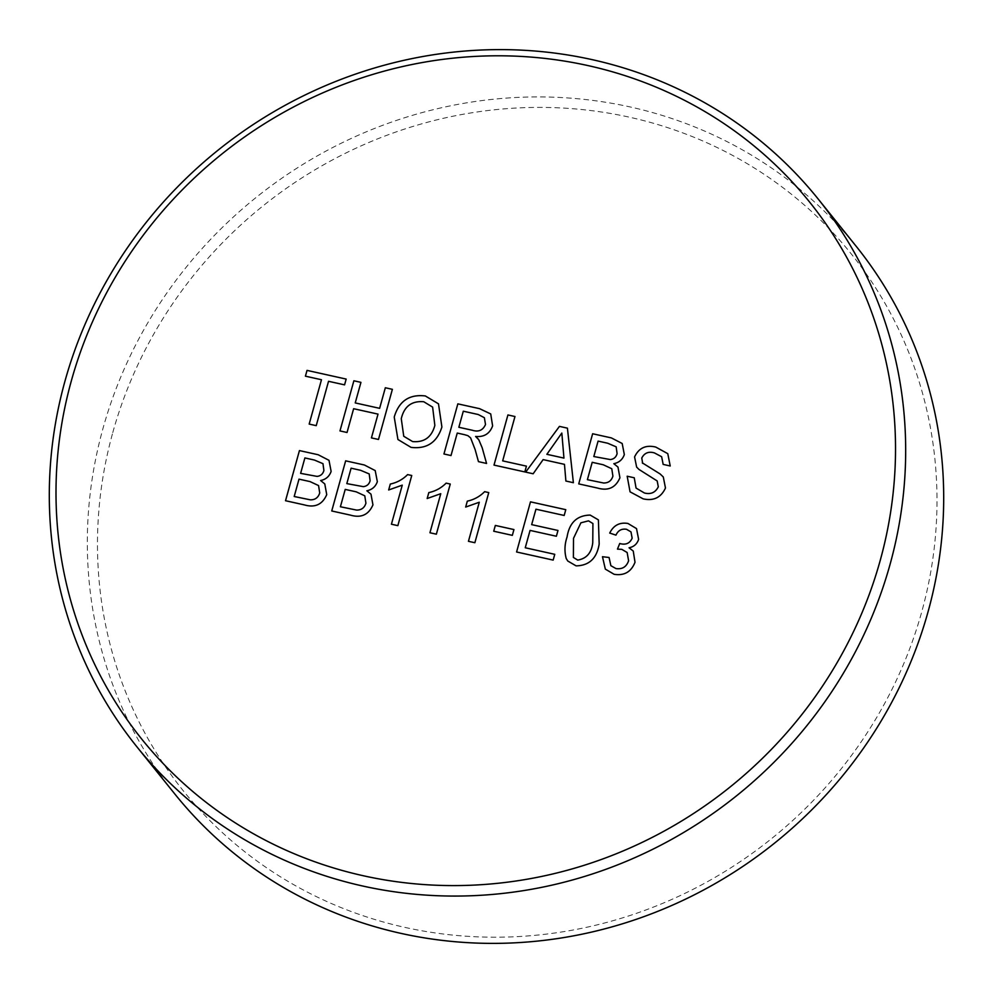 <?xml version="1.0" encoding="UTF-8"?>
<svg xmlns="http://www.w3.org/2000/svg" width="993" height="993" viewBox="0 0 993 993"><rect width="100%" height="100%" fill="white"/><g stroke="black" fill="none" stroke-linecap="round" stroke-linejoin="round"><path stroke-width="0.74" stroke-dasharray="4.96 3.72" d="M112.78 432.576A428.492 405.876 141.2 0 1 629.574 117.224A428.492 405.876 141.2 0 1 921.69 612.036A428.492 405.876 141.2 0 1 404.896 927.388A428.492 405.876 141.2 0 1 112.78 432.576M856.227 246.351A437.094 414.019 -38.8 0 0 434.711 109.342A437.094 414.019 -38.8 0 0 102.937 428.628A437.094 414.019 -38.8 0 0 174.793 793.953M346.185 379.078L344.571 384.862L328.534 381.3L316.233 425.649L309.171 424.085M321.471 379.736L305.422 376.173M378.023 414.118L353.632 408.706L347.041 432.489L339.978 430.925M360.943 382.355L355.233 402.922M392.396 389.33L378.482 439.465L371.432 437.901M438.484 403.828L441.897 427.002C437.019 442.468 426.742 449.258 411.04 447.371L397.932 439.514M432.625 407.118L423.763 401.743C411.673 400.725 404.176 406.385 401.271 418.698L403.754 436.275M470.595 437.876L467.902 435.666L457.252 433.06L451.008 455.551L443.945 453.987M490.728 413.944L492.615 425.91C489.698 433.755 484.025 437.268 475.597 436.448M478.179 438.931L482.188 447.781L486.558 463.446L478.465 461.646M484.361 417.705L478.229 414.515L463.309 411.201L458.853 427.275M526.427 466.139L524.813 471.936L494.017 465.096M514.97 416.526L502.681 460.876M564.471 464.352L543.134 459.622L533.167 473.785L525.669 472.122M567.413 428.157L573.383 482.71L565.898 481.046M561.827 433.06L546.87 454.31M617.981 467.082L619.942 477.782C615.623 487.712 608.15 491.138 597.525 488.059L578.733 483.889M622.189 443.499L624.324 454.583C622.586 459.573 619.086 462.601 613.823 463.706M611.762 468.733L603.235 464.761L592.213 462.316L587.397 479.669M616.169 446.838L607.629 443.213L598.084 441.103L593.814 456.532M663.299 476.988L665.471 488.022C661.04 497.555 653.593 501.167 643.166 498.871L630.058 491.833M634.242 477.782L636.066 488.084M657.18 480.947L638.958 469.428L636.637 467.082M667.78 453.664L670.225 465.978L663.163 464.414M661.636 456.718L654.437 452.92C648.665 451.207 644.432 452.907 641.763 458.058L641.763 458.046M641.763 458.058L642.682 463.371M324.773 483.914L326.747 494.626C322.427 504.556 314.955 507.982 304.33 504.891L285.537 500.72M328.993 460.33L331.128 471.414C329.391 476.404 325.89 479.445 320.627 480.538M318.567 485.565L310.039 481.605L299.005 479.147L294.201 496.512M322.973 463.669L314.433 460.057L304.888 457.934L300.618 473.363M370.985 494.166L372.946 504.878C368.639 514.808 361.167 518.222 350.541 515.144L331.749 510.973M375.205 470.583L377.34 481.667C375.59 486.657 372.09 489.698 366.839 490.79M364.779 495.817L356.251 491.845L345.216 489.4L340.413 506.765M369.185 473.922L360.645 470.31L351.1 468.187L346.83 483.616M411.747 475.51L397.845 525.645L391.428 524.217M402.264 485.155L388.66 489.971M450.263 484.05L436.361 534.184L429.932 532.757M440.78 493.695L427.176 498.523M488.767 492.59L474.865 542.724L468.448 541.309M479.284 502.235L465.68 507.063M513.94 529.567L512.338 535.351L493.732 531.218M554.777 554.317L553.163 560.102L516.583 551.984M565.787 509.682L564.185 515.466L535.947 509.198L531.665 524.627M557.979 530.461L556.378 536.245L530.063 530.411L525.247 547.764M598.394 519.873L599.176 544.052C596.855 558.339 589.172 565.613 576.089 565.873L567.785 561.033M592.92 523.534L588.501 520.853L580.893 522.814L573.507 538.343L573.383 557.433M633.249 551.053L635.011 562.249C631.238 571.881 624.274 575.903 614.133 574.314L605.333 569.126M609.069 557.495L610.869 565.687M627.142 552.505L621.804 549.352L617.46 549.117M630.977 531.876L626.521 529.294C621.606 528.512 618.08 530.461 615.958 535.14L609.714 533.067M636.513 528.599L638.623 539.36C637.084 544.003 633.894 546.808 629.041 547.801"/><path stroke-width="1.49" d="M880.22 560.424A428.492 405.876 -38.8 0 0 588.104 65.612A428.492 405.876 -38.8 0 0 71.31 380.964A428.492 405.876 -38.8 0 0 363.426 875.776A428.492 405.876 -38.8 0 0 880.22 560.424M64.917 381.312A437.094 414.019 141.2 0 1 396.691 62.025A437.094 414.019 141.2 0 1 818.207 199.047A437.094 414.019 141.2 0 1 890.063 564.372A437.094 414.019 141.2 0 1 558.289 883.658A437.094 414.019 141.2 0 1 136.773 746.649A437.094 414.019 141.2 0 1 64.917 381.312M136.773 746.649L174.793 793.953A437.094 414.019 -38.8 0 0 596.309 930.975A437.094 414.019 -38.8 0 0 928.083 611.688A437.094 414.019 -38.8 0 0 856.227 246.351L818.207 199.047M567.785 561.033L566.246 558.562C564.309 551.45 564.595 544.238 567.077 536.94C569.399 522.653 577.094 515.367 590.177 515.082L598.394 519.873L599.176 544.052C596.855 558.339 589.159 565.613 576.089 565.861L567.785 561.033L566.246 558.55C564.309 551.45 564.595 544.251 567.09 536.94L567.077 536.94C569.399 522.653 577.094 515.367 590.177 515.094L590.177 515.082M512.338 535.351L493.72 531.218L495.333 525.434L513.94 529.567L512.338 535.351M450.263 484.05L436.361 534.184L429.932 532.757L440.768 493.695L427.164 498.523L428.815 492.59C435.517 491.15 441.289 487.997 446.13 483.132L450.263 484.05L446.13 483.132C441.289 487.997 435.517 491.163 428.815 492.602L427.176 498.523M350.529 515.144L331.736 510.973L345.651 460.839L364.394 464.997L375.205 470.583L377.34 481.667C375.59 486.657 372.09 489.698 366.839 490.79L370.985 494.166L372.946 504.866C368.626 514.796 361.167 518.222 350.529 515.144M663.299 476.988L660.146 473.971L642.322 462.875L660.146 473.971L663.299 476.988L665.471 488.022C661.028 497.555 653.593 501.167 643.166 498.858L630.058 491.833L627.179 476.218L634.242 477.782L636.066 488.084L644.457 493.012C650.837 494.601 655.454 492.528 658.309 486.793L657.18 480.947L638.958 469.428L636.637 467.07L634.577 456.941C638.809 447.955 645.872 444.665 655.752 447.073L667.78 453.664L670.225 465.978L663.163 464.401L661.636 456.718L654.437 452.92C648.665 451.194 644.432 452.907 641.763 458.046L642.682 463.359M533.154 473.773L525.669 472.122L559.444 426.382L567.413 428.157L573.383 482.697L565.886 481.034L564.471 464.352L543.134 459.61L533.154 473.773M451.008 455.551L443.945 453.987L457.847 403.853L479.569 408.669L490.728 413.944L492.615 425.91C489.698 433.755 484.025 437.255 475.597 436.448L478.8 439.775L482.188 447.781L486.558 463.446L478.465 461.646L475.163 449.68L470.595 437.876L467.889 435.666L464.476 434.661L457.252 433.06L451.008 455.551M478.179 438.931L475.597 436.448M347.041 432.489L339.978 430.925L353.88 380.778L360.943 382.355L355.233 402.922L379.624 408.334L385.334 387.754L392.384 389.33L378.482 439.465L371.419 437.901L378.023 414.118L353.632 408.706L347.041 432.489M316.233 425.649L309.171 424.085L321.471 379.736L305.422 376.173L307.023 370.389L346.172 379.078L344.571 384.862L328.534 381.3L316.233 425.649M411.04 447.371L397.932 439.514L394.233 417.048C398.938 401.098 409.302 394.06 425.327 395.946L438.484 403.828L441.897 427.002C437.019 442.468 426.729 449.258 411.04 447.371M524.813 471.923L494.005 465.096L507.919 414.95L514.97 416.526L502.669 460.876L526.414 466.139L524.813 471.923M597.525 488.059L578.733 483.889L592.635 433.755L611.378 437.913L622.189 443.499L624.324 454.583C622.586 459.56 619.073 462.601 613.823 463.694L617.981 467.082L619.93 477.782C615.623 487.712 608.15 491.138 597.525 488.059M304.33 504.891L285.525 500.72L299.439 450.586L318.182 454.744L328.993 460.33L331.128 471.414C329.378 476.404 325.878 479.445 320.627 480.538L324.773 483.914L326.734 494.626C322.427 504.543 314.955 507.969 304.33 504.891M411.747 475.498L397.845 525.645L391.428 524.217L402.264 485.143L388.66 489.971L390.299 484.05C397.014 482.61 402.786 479.458 407.614 474.592L411.747 475.498L407.614 474.592C402.786 479.458 397.014 482.61 390.311 484.05L388.66 489.971M488.767 492.59L474.865 542.724L468.448 541.309L479.284 502.235L465.68 507.063L467.318 501.142C474.021 499.702 479.793 496.537 484.634 491.672L488.767 492.59L484.634 491.672C479.793 496.55 474.021 499.702 467.318 501.142L465.68 507.063M553.163 560.102L516.583 551.984L530.485 501.85L565.787 509.67L564.185 515.466L535.947 509.198L531.665 524.627L557.979 530.461L556.378 536.245L530.063 530.411L525.247 547.764L554.764 554.317L553.163 560.102M614.133 574.302L605.333 569.126L602.478 556.713L609.069 557.495L610.869 565.687L615.958 568.567C622.251 569.486 626.459 566.879 628.606 560.772L627.142 552.505L621.804 549.352L617.46 549.117L619.731 543.481L620.637 543.754C626.136 545.008 629.972 543.134 632.144 538.156L630.965 531.876L626.521 529.294C621.606 528.512 618.08 530.461 615.958 535.14L609.714 533.067C613.55 525.309 619.62 522.107 627.924 523.46L636.513 528.599L638.623 539.36C637.084 544.003 633.894 546.808 629.041 547.788L633.249 551.053L635.011 562.237C631.238 571.881 624.274 575.903 614.133 574.302M309.171 424.085L321.471 379.736M305.422 376.173L307.036 370.389L346.172 379.078M339.978 430.925L353.88 380.778M353.88 380.791L360.943 382.355M355.233 402.922L379.624 408.334L385.334 387.754L392.384 389.33M371.432 437.901L378.023 414.118M397.932 439.514L394.233 417.048C398.938 401.098 409.302 394.072 425.327 395.959L438.484 403.828M403.754 436.275L412.616 441.575C424.296 442.58 431.707 437.181 434.847 425.389L432.625 407.118L423.763 401.743C411.673 400.725 404.176 406.373 401.271 418.698L403.754 436.275L412.616 441.575C424.296 442.58 431.707 437.193 434.847 425.389L432.625 407.118M443.945 453.987L457.847 403.853L479.582 408.669L490.728 413.944M478.465 461.646L475.163 449.68L470.595 437.876M458.853 427.275L472.258 430.242C478.514 432.24 482.933 430.329 485.515 424.495L484.373 417.705L478.229 414.515L463.309 411.201L458.853 427.275L472.258 430.242C478.514 432.24 482.933 430.329 485.515 424.495L484.373 417.705M494.017 465.096L507.919 414.95L514.97 416.526M526.414 466.139L502.669 460.876M525.669 472.122L559.444 426.382L567.413 428.157M565.898 481.046L564.471 464.352M546.87 454.31L563.95 458.096L561.827 433.06L546.87 454.298L563.95 458.096L561.827 433.06M578.733 483.889L592.635 433.755L611.378 437.913L622.189 443.499M617.981 467.082L613.823 463.694M587.397 479.669L603.583 483.008C608.374 483.045 611.477 480.749 612.904 476.119L611.775 468.733L603.235 464.761L592.2 462.316L587.397 479.669L603.583 483.008C608.374 483.045 611.489 480.749 612.904 476.119L611.775 468.733M593.814 456.532L610.31 459.56C613.885 459.114 616.144 457.128 617.1 453.64L616.169 446.838L607.629 443.213L598.084 441.103L593.814 456.532L610.31 459.56C613.885 459.114 616.144 457.14 617.1 453.64L616.169 446.838M630.058 491.833L627.179 476.218L634.242 477.782M636.066 488.084L644.457 493.012C650.837 494.601 655.454 492.54 658.309 486.806L657.18 480.947M636.637 467.07L634.577 456.941C638.809 447.955 645.872 444.665 655.765 447.073L667.78 453.664M663.163 464.414L661.636 456.718M285.537 500.72L299.439 450.586L318.182 454.744L328.993 460.33M320.627 480.538L324.785 483.914M294.201 496.512L310.387 499.839C315.178 499.876 318.281 497.58 319.709 492.95L318.567 485.565L310.039 481.593L299.005 479.147L294.201 496.5L310.387 499.839C315.178 499.889 318.281 497.592 319.709 492.95L318.567 485.577M300.618 473.363L317.115 476.392C320.689 475.945 322.948 473.971 323.892 470.471L322.973 463.669L314.433 460.057L304.888 457.934L300.618 473.363L317.115 476.404C320.689 475.945 322.948 473.971 323.904 470.471L322.973 463.669M331.749 510.973L345.651 460.839L364.394 464.997L375.205 470.583M366.839 490.79L370.985 494.166M340.413 506.765L356.599 510.092C361.39 510.129 364.493 507.833 365.921 503.203L364.779 495.817L356.251 491.845L345.216 489.4L340.4 506.753L356.599 510.092C361.39 510.129 364.493 507.833 365.921 503.203L364.779 495.817M370.116 480.724L369.185 473.922L360.633 470.31L351.1 468.187L346.818 483.616L363.326 486.644C366.901 486.198 369.16 484.224 370.116 480.724L369.185 473.922M346.83 483.616L363.326 486.644C366.889 486.198 369.16 484.224 370.104 480.724M391.428 524.217L402.264 485.143M429.944 532.757L440.768 493.695M468.448 541.309L479.284 502.235M493.732 531.218L495.333 525.434L513.94 529.567M516.583 551.984L530.485 501.85L565.787 509.682M531.665 524.627L557.979 530.461M525.247 547.764L554.764 554.317M590.177 515.094L598.394 519.873M577.703 560.089L577.69 560.077C586.59 558.612 591.617 552.791 592.759 542.612L592.92 523.534L588.501 520.853L580.893 522.814L573.507 538.343L573.383 557.445L577.703 560.089C586.59 558.612 591.617 552.791 592.759 542.612L592.92 523.534M573.383 557.433L577.69 560.077M605.333 569.126L602.478 556.713L609.069 557.495M610.869 565.687L615.958 568.567C622.251 569.486 626.471 566.891 628.606 560.772L627.142 552.505M617.46 549.117L619.731 543.481L620.637 543.754C626.136 545.008 629.972 543.146 632.156 538.156L630.977 531.888M609.714 533.067C613.562 525.309 619.632 522.107 627.924 523.46L636.525 528.599M633.249 551.053L629.041 547.788"/></g></svg>
